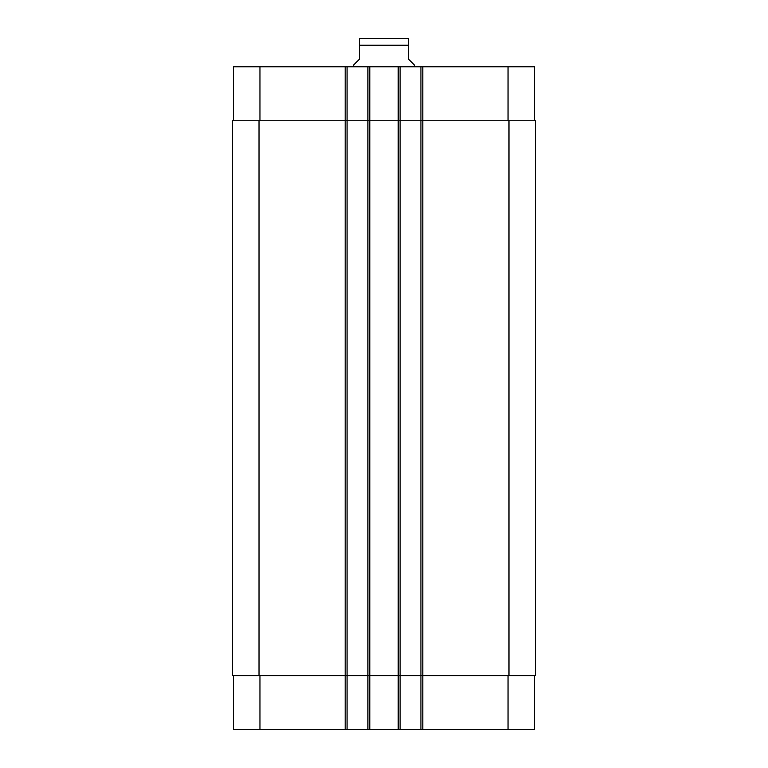 <?xml version="1.0" encoding="UTF-8"?>
<svg xmlns="http://www.w3.org/2000/svg" width="768" height="768" viewBox="0 0 768 768"><rect width="100%" height="100%" fill="white"/><g stroke="black" fill="none" stroke-linecap="round" stroke-linejoin="round"><path stroke-width="1.15" d="M414.298 66.806L414.298 64.915L408.614 59.232L408.614 38.496L408.614 45.216L359.386 45.216L359.386 59.232L353.702 64.915L353.702 66.806M359.386 45.216L359.386 38.496L359.386 45.216M359.386 38.496L408.614 38.496M233.453 675.629L233.453 729.6L534.547 729.6L534.547 675.629M233.453 120.778L233.453 66.806L534.547 66.806L534.547 120.778M347.069 729.6L347.069 120.778L232.502 120.778L232.502 675.629L535.498 675.629L535.498 120.778L347.069 120.778L347.069 66.806M367.901 729.6L367.901 66.806M400.099 729.6L400.099 66.806M420.931 729.6L420.931 66.806M420.931 675.629L420.931 120.778L420.931 675.629M367.901 675.629L367.901 120.778M232.502 675.629L232.502 120.778M535.498 675.629L535.498 120.778M259.958 120.778L259.958 66.806M345.178 729.6L345.178 66.806M369.802 729.6L369.802 66.806M398.198 729.6L398.198 66.806M422.822 729.6L422.822 66.806M508.042 120.778L508.042 66.806M259.958 675.629L259.958 729.6M508.042 675.629L508.042 729.6M508.982 675.629L508.982 120.778M400.099 675.629L400.099 120.778M347.069 675.629L347.069 120.778M259.018 675.629L259.018 120.778"/></g></svg>
